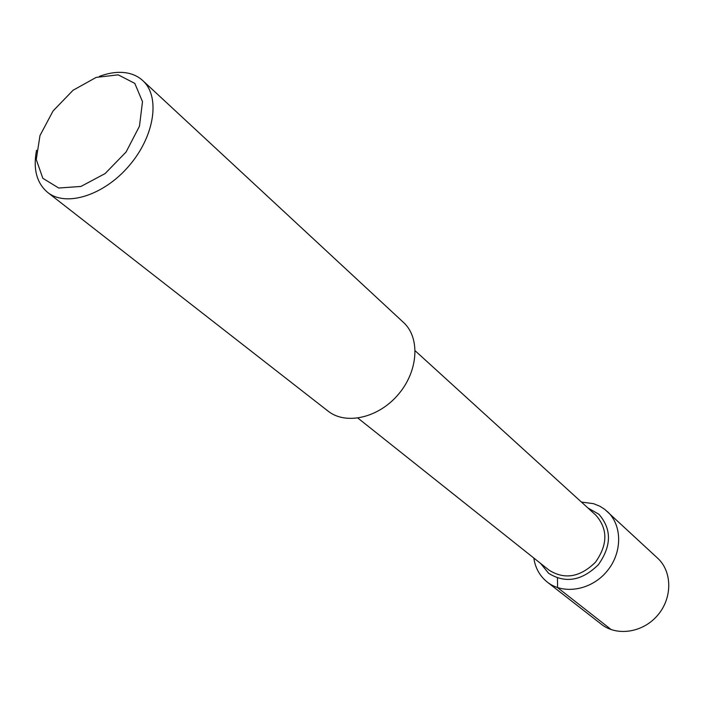 <?xml version="1.0" encoding="UTF-8"?>
<svg xmlns="http://www.w3.org/2000/svg" width="704" height="704" viewBox="0 0 704 704"><rect width="100%" height="100%" fill="white"/><g stroke="black" fill="none" stroke-linecap="round" stroke-linejoin="round"><path stroke-width="1.06" d="M415.219 350.838L595.874 515.205C607.974 529.021 607.834 544.702 595.443 562.232C580.122 577.262 564.67 579.92 549.094 570.187L357.949 418.132M99.387 76.393C108.9 72.82 117.744 71.614 125.919 72.785C132.581 73.806 138.204 76.41 142.789 80.608L403.489 322.432C420.402 337.709 418.378 371.105 398.306 394.46C378.47 418 345.822 425.339 328.038 411.092L47.643 192.412C36.687 183.119 32.982 169.066 36.538 150.242M118.202 74.844L134.798 83.389L142.498 101.658L139.462 126.201L126.086 151.994L105.09 173.589L80.934 186.446L58.696 188.021L42.83 178.297L36.265 159.518L39.987 135.529L53.09 110.933L73.049 90.27L96.193 77.387L118.202 74.844M142.789 80.608C160.477 96.448 154.766 135.872 129.316 165.528C104.113 195.386 66.114 207.337 47.643 192.412M587.884 507.936L598.858 514.228C611.811 529.074 611.644 545.899 598.356 564.714C581.909 580.844 565.33 583.695 548.601 573.285L540.628 563.455L548.592 573.285C565.33 583.695 581.909 580.844 598.356 564.714C611.644 545.899 611.811 529.074 598.858 514.228L587.884 507.936M581.434 502.075L593.516 503.659L599.896 506.255L604.701 509.309L657.606 558.158C672.311 571.516 672.584 597.934 657.703 615.226C643.016 632.676 616.898 636.636 601.357 624.254L547.263 582.076C539.774 576.039 535.286 568.022 533.808 558.034M607.323 511.509C622.574 525.36 622.494 553.238 606.593 571.718C590.885 590.374 563.376 594.915 547.263 582.076M557.454 578.072L557.577 587.62L611.257 629.64"/></g></svg>
